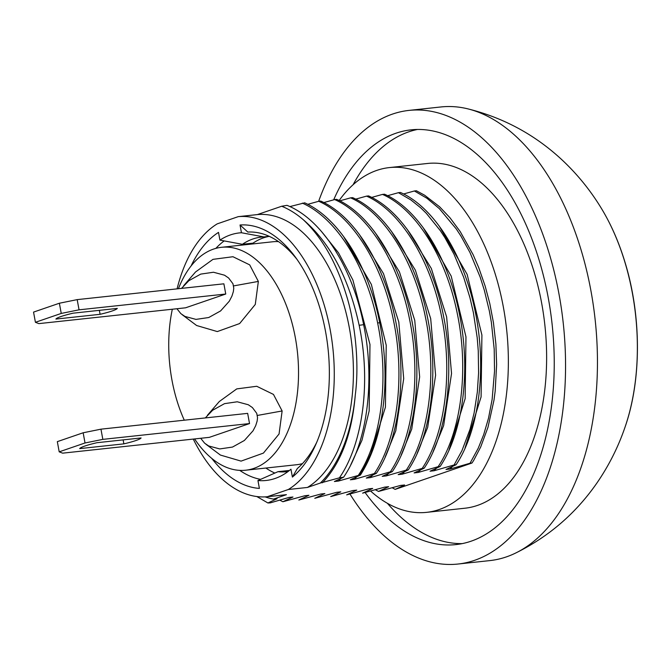 <?xml version="1.0" encoding="UTF-8"?>
<svg xmlns="http://www.w3.org/2000/svg" width="671" height="671" viewBox="0 0 671 671"><rect width="100%" height="100%" fill="white"/><g stroke="black" fill="none" stroke-linecap="round" stroke-linejoin="round"><path stroke-width="1.01" d="M35.42 322.298L33.55 312.099L59.375 303.233L77.182 299.627L223.879 283.816L225.75 294.024L185.582 307.804L38.876 323.615L35.42 322.298L61.246 313.432L79.052 309.826L225.75 294.024M100.088 314.313A31.285 3.305 169.6 0 0 117.308 308.408L73.122 313.172A31.285 3.305 169.6 0 0 55.903 319.077L100.088 314.313L99.358 310.337M79.052 309.826L77.182 299.627M61.246 313.432L59.375 303.233M249.528 423.569L209.352 437.349L62.655 453.16L59.199 451.843L85.024 442.977L102.831 439.371L249.528 423.569L247.658 413.37L100.96 429.172L83.154 432.778L57.329 441.644L59.199 451.843M79.681 448.622L123.867 443.867A31.285 3.305 169.6 0 0 141.086 437.953L96.892 442.717A31.285 3.305 169.6 0 0 79.681 448.622M123.867 443.867L123.137 439.891M83.154 432.778L85.024 442.977M100.96 429.172L102.831 439.371M200.696 438.289L204.621 443.17L208.706 445.972L219.752 448.933L232.493 447.071L244.361 440.486L253.076 430.748L255.71 425.64L257.127 421.12L257.547 417.739L256.733 413.328L252.397 407.549L248.304 404.747L237.257 401.786L224.517 403.648L212.648 410.233L205.318 417.932M207.406 415.29L219.316 401.518L236.762 388.895L256.733 386.278L273.466 394.414L282.13 410.962L279.061 433.986L263.426 453.093L241.074 461.12L220.39 455.055L205.812 444.143M176.918 308.735L180.843 313.625L184.936 316.427L195.974 319.388L208.715 317.526L220.583 310.941L229.297 301.204L231.94 296.096L233.357 291.575L233.768 288.195L232.963 283.783L228.618 278.004L224.525 275.202L213.487 272.241L200.746 274.103L188.87 280.688L181.539 288.379M183.628 285.745L195.546 271.973L212.984 259.35L232.963 256.725L249.696 264.869L258.352 281.417L255.282 304.441L239.648 323.548L217.303 331.575L196.62 325.51L182.042 314.59M224.181 240.914A124.496 71.235 -96.2 0 0 215.836 248.379M239.757 470.388A124.496 71.235 -96.2 0 0 260.633 479.354M242.659 244.269A124.496 71.235 -96.2 0 0 241.845 245.108M265.867 468.039A124.496 71.235 -96.2 0 0 274.842 473.072M211.801 458.444A132.321 75.706 -96.2 0 0 259.392 488.404L257.949 480.537A124.496 71.235 -96.2 0 0 278.247 477.249A124.496 71.235 -96.2 0 0 290.954 469.214L292.397 477.081L297.328 468.526A124.496 71.235 -96.2 0 0 316.754 442.239M297.06 259.467A124.496 71.235 -96.2 0 0 247.825 232.057L240.033 225.003L241.451 232.745L263.896 236.913L269.264 236.335M350.103 494.259A228.14 130.526 -96.2 0 0 457.916 564.043A228.14 130.526 -96.2 0 0 563.254 323.237A228.14 130.526 -96.2 0 0 409.033 110.396A228.14 130.526 -96.2 0 0 392.527 114.078A228.14 130.526 -96.2 0 0 318.65 201.3M409.033 110.396L440.931 106.957A228.14 130.526 83.8 0 1 467.276 108.719A228.14 130.526 83.8 0 1 590.916 290.702A228.14 130.526 83.8 0 1 515.227 553.248A228.14 130.526 83.8 0 1 489.813 560.604L457.916 564.043M365.276 492.757A208.58 119.337 -96.2 0 0 455.827 544.6A208.58 119.337 -96.2 0 0 552.132 324.428A208.58 119.337 -96.2 0 0 411.13 129.839A208.58 119.337 -96.2 0 0 333.68 199.832M353.089 184.735A208.58 119.337 83.8 0 1 417.538 129.444M462.168 543.619A208.58 119.337 83.8 0 1 387.419 503.325M389.39 167.582L427.662 163.456A173.386 99.199 83.8 0 1 541.648 303.099A173.386 99.199 83.8 0 1 464.81 508.232L426.538 512.359A173.386 99.199 -96.2 0 0 503.384 307.226A173.386 99.199 -96.2 0 0 389.39 167.582A173.386 99.199 -96.2 0 0 339.123 200.545M370.778 491.197A173.386 99.199 -96.2 0 0 426.538 512.359M456.104 464.735L454.099 464.953L461.958 450.635L470.027 429.281L474.095 413.051L477.324 392.141L478.591 372.808L478.255 350.849L477.19 337.647L473.39 312.652L469.96 297.739L463.636 277.165L453.94 254.066L444.89 237.635L440.268 230.572L426.32 213.328L420.734 207.851L410.962 199.975L398.44 192.686L400.444 192.476C434.254 207.213 464.458 256.23 475.387 312.434C486.928 368.438 479.077 430.505 456.104 464.735L446.014 469.482L449.989 469.046L470.044 463.233L478.272 448.136L483.69 434.623L488.513 418.176L492.128 399.446L494.535 371.147L494.208 349.264L491.357 322.29L489.335 310.933L484.303 290.157L480.168 277.106L469.943 252.472L460.927 236.066L456.272 228.937L439.304 208.614L426.907 198.255L414.384 190.975L416.389 190.757L424.609 195.202L439.622 206.794L450.04 217.857L460.256 231.654L473.055 254.561L478.725 267.637L485.175 286.14L489.788 303.51L493.445 322.667L495.886 344.013L496.632 364.487L495.181 391.017L494.015 399.991L487.968 427.352L480.696 446.987L473.667 460.432A156.435 89.503 83.8 0 1 471.973 463.024L395.16 489.385L392.359 487.851M318.717 201.283L320.713 201.065C354.523 215.81 384.735 264.819 395.664 321.032C407.196 377.027 399.346 439.102 376.372 473.323L374.368 473.541C397.349 439.312 405.2 377.245 393.659 321.241C382.73 265.037 352.527 216.02 318.717 201.283L307.754 204.328M334.661 199.564L336.657 199.346C370.476 214.091 400.679 263.107 411.608 319.312C423.149 375.307 415.29 437.383 392.317 471.612L390.321 471.822C413.294 437.593 421.145 375.525 409.604 319.522C398.675 263.317 368.471 214.301 334.661 199.564L323.799 202.583M350.606 197.844L352.602 197.626C386.421 212.371 416.624 261.388 427.553 317.593C439.094 373.588 431.243 435.664 408.262 469.893L406.265 470.103C429.239 435.882 437.089 373.806 425.548 317.811C414.619 261.598 384.416 212.59 350.606 197.844L339.744 200.864M366.551 196.125L368.555 195.907C402.365 210.652 432.569 259.669 443.497 315.873C455.039 371.868 447.188 433.944 424.206 468.173L422.21 468.392C445.183 434.162 453.034 372.086 441.501 316.091C430.564 259.887 400.361 210.87 366.551 196.125L355.689 199.144M382.495 194.405L384.5 194.196C418.31 208.933 448.513 257.949 459.442 314.154C470.983 370.149 463.133 432.225 440.159 466.454L438.155 466.672C461.128 432.443 468.979 370.367 457.446 314.372C446.509 258.167 416.305 209.151 382.495 194.405L371.633 197.425M398.44 192.686L387.578 195.706M414.384 190.975L403.523 193.994M177.085 288.865A140.793 80.554 83.8 0 1 217.203 223.871L238.239 216.649L257.379 214.586A140.793 80.554 83.8 0 1 349.381 328.044A140.793 80.554 83.8 0 1 307.452 487.448L320.386 483.019L339.409 477.844A59.434 6.282 -10.4 0 1 343.619 477.198L334.393 481.51L338.369 481.073L359.262 475.169A156.435 89.503 -96.2 0 0 381.17 419.316A156.418 88.765 -97.5 0 0 379.719 322.751C368.664 266.026 338.729 217.974 304.684 202.827L289.864 206.593M343.619 477.198C367.071 442.935 375.341 381.128 363.64 324.697C352.527 267.419 321.552 218.863 287.012 205.351A60.675 6.408 169.6 0 0 281.711 206.24L257.379 214.586M395.16 489.385L404.588 484.982L400.612 485.41L378.545 491.44L388.643 486.701L384.659 487.129L362.6 493.16L372.69 488.421L368.715 488.849L346.655 494.879L356.746 490.132L352.77 490.56L330.711 496.599L340.801 491.851L336.825 492.279L314.766 498.31L324.856 493.571L320.881 493.999L298.821 500.029L308.912 495.29L304.936 495.718L282.877 501.749L292.967 497.01L288.991 497.437L270.346 502.856A59.031 6.24 -10.4 0 1 267.914 502.973L277.022 498.729L273.491 499.107L286.416 494.67L267.284 496.733A140.793 80.554 83.8 0 1 193.273 439.086M470.044 463.233L471.973 463.024M440.159 466.454L430.069 471.193L434.045 470.765L454.099 464.953M424.206 468.173L414.116 472.912L418.092 472.485L438.155 466.672M408.262 469.893L398.171 474.632L402.155 474.204L422.21 468.392M392.317 471.612L382.227 476.351L386.202 475.924L406.265 470.103M376.372 473.323L366.282 478.071L370.266 477.643L390.321 471.822M381.17 419.316C377.11 441.124 370.191 459.702 360.428 475.043L350.337 479.79L354.313 479.362L374.368 473.541M360.428 475.043L359.262 475.169M307.452 487.448L288.32 489.511L267.284 496.733M439.262 226.152L467.133 274.364L481.912 335.081L481.09 396.913L464.944 448.278M452.254 466.63L449.989 469.046M375.508 489.83L378.545 491.44M423.326 227.88L451.197 276.108L465.968 336.834L465.146 398.658L448.991 450.015M436.318 468.35L434.045 470.765M292.397 477.081A132.321 75.706 -96.2 0 0 315.429 445.292A132.321 75.706 -96.2 0 0 295.114 256.775A132.321 75.706 -96.2 0 0 240.033 225.003M289.276 470.589A117.979 67.503 -96.2 0 1 288.631 470.522L278.004 471.671A31726.826 25804.093 -108.9 0 1 257.949 480.537M269.289 236.343A117.979 67.503 -96.2 0 0 253.009 243.154L242.374 244.294L219.929 240.126L218.511 232.384A132.321 75.706 -96.2 0 0 191.059 266.001M238.239 216.649A140.793 80.554 83.8 0 1 330.241 330.107A140.793 80.554 83.8 0 1 288.32 489.511M241.451 232.745A124.496 71.235 -96.2 0 0 219.929 240.126M278.004 471.671A117.979 67.503 -96.2 0 0 286.66 471.705A117.979 67.503 -96.2 0 0 288.06 471.528M242.374 244.294A117.979 67.503 83.8 0 1 261.38 237.098A117.979 67.503 83.8 0 1 263.896 236.913M273.491 499.107A145.85 83.447 83.8 0 1 265.146 496.884M320.386 483.019A145.85 83.447 -96.2 0 0 355.303 394.833C359.664 361.183 354.582 321.216 346.404 295.265C336.431 262.638 322.097 237.492 303.393 219.82A153.198 87.649 83.8 0 0 281.711 206.24M407.372 229.591L431.319 268.45L446.634 316.905L451.541 373.487L443.632 425.632L433.055 451.717M420.365 470.069L418.092 472.485M355.303 394.833C352.032 433.617 341.078 462.94 322.424 482.793M339.409 477.844C362.927 443.858 371.164 381.816 359.153 325.292C348.92 278.222 330.333 243.061 303.393 219.82M256.842 496.548L267.914 502.973M338.369 481.073L340.633 478.658M350.774 464.802L361.979 440.226L369.167 410.887L369.981 344.5L352.871 279.95L338.494 252.816L321.216 231.193M391.428 231.31L415.374 270.17L430.69 318.624L435.596 375.206L427.687 427.352L417.102 453.437M404.42 471.788L402.155 474.204M358.423 475.261C381.438 440.243 389.264 379.467 377.63 322.977C366.534 266.211 336.481 218.15 302.336 203.12M279.832 500.138L282.877 501.749M354.313 479.362L356.586 476.938M369.268 458.587L385.431 407.146L386.219 345.23L371.373 284.454L343.409 236.259M375.483 233.03L399.43 271.881L414.745 320.344L419.652 376.926L411.742 429.071L401.157 455.156M388.475 473.508L386.202 475.924M370.258 477.635L372.531 475.227M385.213 456.867L395.798 430.782L403.707 378.645L398.8 322.063L383.485 273.6L359.539 234.749M194.598 438.943A112.116 64.148 -96.2 0 0 245.636 470.22A112.116 64.148 -96.2 0 0 297.404 351.881A112.116 64.148 -96.2 0 0 221.615 247.289L272.644 241.786A112.116 64.148 83.8 0 1 278.515 241.627M302.436 463.627A112.116 64.148 83.8 0 1 296.666 464.726L245.636 470.22M221.615 247.289A112.116 64.148 -96.2 0 0 213.504 249.1A112.116 64.148 -96.2 0 0 178.411 288.723M172.33 309.23A112.116 64.148 -96.2 0 0 184.29 420.197M257.379 415.45L282.13 410.962M258.352 281.417L233.6 285.905M632.418 293.336A173.294 99.149 -96.2 0 0 601.619 208.773C611.407 224.995 619.333 243.238 625.372 263.51C641.476 316.821 641.484 379.962 625.12 426.89A173.294 99.149 -96.2 0 0 632.418 293.336M359.153 325.292A128.052 13.529 -10.4 0 1 363.64 324.697M377.63 322.977L379.719 322.751M467.276 108.719C503.107 117.534 534.527 134.443 561.543 159.438C577.203 174.024 590.564 190.472 601.619 208.773M515.177 553.273C548.308 537.026 575.408 513.81 596.485 483.632C608.672 466.043 618.217 447.129 625.12 426.89"/></g></svg>
